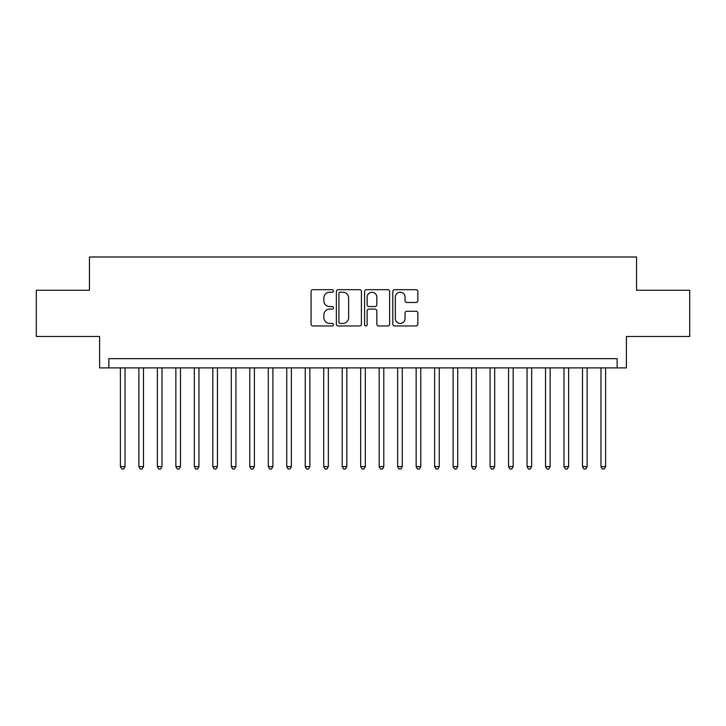 <?xml version="1.0" encoding="UTF-8"?>
<svg xmlns="http://www.w3.org/2000/svg" width="726" height="726" viewBox="0 0 726 726"><rect width="100%" height="100%" fill="white"/><g stroke="black" fill="none" stroke-linecap="round" stroke-linejoin="round"><path stroke-width="1.09" d="M333.425 290.954A1.27 1.27 0 0 0 332.154 289.683L312.879 289.683A1.815 1.815 0 0 0 311.064 291.498L311.064 324.159A1.815 1.815 0 0 0 312.879 325.965L332.154 325.965A1.27 1.27 0 0 0 333.425 324.704A1.27 1.27 0 0 0 332.154 323.433L329.658 323.433A5.808 5.808 0 0 1 323.86 317.625L323.86 314.902A5.808 5.808 0 0 1 329.658 309.095L332.154 309.095A1.27 1.27 0 0 0 333.425 307.824A1.27 1.27 0 0 0 332.154 306.553L329.658 306.553A5.808 5.808 0 0 1 323.86 300.755L323.86 298.032A5.808 5.808 0 0 1 329.658 292.224L332.154 292.224A1.27 1.27 0 0 0 333.425 290.954M416.025 302.47A1.815 1.815 0 0 0 417.84 300.664L417.84 291.498A1.815 1.815 0 0 0 416.025 289.683L394.617 289.683A1.815 1.815 0 0 0 392.802 291.498L392.802 324.159A1.815 1.815 0 0 0 394.617 325.965L416.025 325.965A1.815 1.815 0 0 0 417.84 324.159L417.84 313.087A1.815 1.815 0 0 0 416.025 311.272L406.859 311.272A1.815 1.815 0 0 0 405.044 313.087L405.044 318.578A4.855 4.855 0 0 1 400.189 323.433A4.855 4.855 0 0 1 395.343 318.578L395.343 297.079A4.855 4.855 0 0 1 400.189 292.224A4.855 4.855 0 0 1 405.044 297.079L405.044 300.664A1.815 1.815 0 0 0 406.859 302.47L416.025 302.47M617.154 367.9L626.393 367.9L626.393 336.474L689.7 336.474L689.7 290.264L636.557 290.264L636.557 256.995L89.443 256.995L89.443 290.264L36.3 290.264L36.3 336.474L99.607 336.474L99.607 367.9L617.154 367.9L617.154 358.653L108.846 358.653L108.846 367.9M361.412 291.498A1.815 1.815 0 0 0 359.597 289.683L338.189 289.683A1.815 1.815 0 0 0 336.374 291.498L336.374 324.159A1.815 1.815 0 0 0 338.189 325.965L359.597 325.965A1.815 1.815 0 0 0 361.412 324.159L361.412 291.498M366.403 289.683L387.811 289.683A1.815 1.815 0 0 1 389.626 291.498L389.626 324.159A1.815 1.815 0 0 1 387.811 325.965L378.645 325.965A1.815 1.815 0 0 1 376.83 324.159L376.83 310.91A1.815 1.815 0 0 0 375.015 309.095L368.944 309.095A1.815 1.815 0 0 0 367.129 310.91L367.129 324.704A1.27 1.27 0 0 1 365.859 325.965A1.27 1.27 0 0 1 364.588 324.704L364.588 291.498A1.815 1.815 0 0 1 366.403 289.683M340.185 292.224A1.27 1.27 0 0 0 338.915 293.495L338.915 322.162A1.27 1.27 0 0 0 340.185 323.433L342.817 323.433A5.808 5.808 0 0 0 348.625 317.625L348.625 298.032A5.808 5.808 0 0 0 342.817 292.224L340.185 292.224M376.83 297.17A4.855 4.855 0 0 0 371.984 292.315A4.855 4.855 0 0 0 367.129 297.17L367.129 304.738A1.815 1.815 0 0 0 368.944 306.553L375.015 306.553A1.815 1.815 0 0 0 376.83 304.738L376.83 297.17M120.398 367.9L120.398 466.6L125.026 466.6L125.026 367.9M125.026 466.6L123.638 469.005L121.786 469.005L120.398 466.6M138.884 367.9L138.884 466.6L143.503 466.6L143.503 367.9M143.503 466.6L142.124 469.005L140.272 469.005L138.884 466.6M157.37 367.9L157.37 466.6L161.989 466.6L161.989 367.9M161.989 466.6L160.6 469.005L158.758 469.005L157.37 466.6M175.855 367.9L175.855 466.6L180.475 466.6L180.475 367.9M180.475 466.6L179.086 469.005L177.235 469.005L175.855 466.6M194.332 367.9L194.332 466.6L198.96 466.6L198.96 367.9M198.96 466.6L197.572 469.005L195.721 469.005L194.332 466.6M212.818 367.9L212.818 466.6L217.437 466.6L217.437 367.9M217.437 466.6L216.058 469.005L214.206 469.005L212.818 466.6M231.304 367.9L231.304 466.6L235.923 466.6L235.923 367.9M235.923 466.6L234.534 469.005L232.692 469.005L231.304 466.6M249.789 367.9L249.789 466.6L254.409 466.6L254.409 367.9M254.409 466.6L253.02 469.005L251.178 469.005L249.789 466.6M268.275 367.9L268.275 466.6L272.894 466.6L272.894 367.9M272.894 466.6L271.506 469.005L269.655 469.005L268.275 466.6M286.752 367.9L286.752 466.6L291.371 466.6L291.371 367.9M291.371 466.6L289.992 469.005L288.14 469.005L286.752 466.6M305.238 367.9L305.238 466.6L309.857 466.6L309.857 367.9M309.857 466.6L308.477 469.005L306.626 469.005L305.238 466.6M323.723 367.9L323.723 466.6L328.343 466.6L328.343 367.9M328.343 466.6L326.954 469.005L325.112 469.005L323.723 466.6M342.209 367.9L342.209 466.6L346.828 466.6L346.828 367.9M346.828 466.6L345.44 469.005L343.589 469.005L342.209 466.6M360.686 367.9L360.686 466.6L365.314 466.6L365.314 367.9M365.314 466.6L363.926 469.005L362.074 469.005L360.686 466.6M379.172 367.9L379.172 466.6L383.791 466.6L383.791 367.9M383.791 466.6L382.411 469.005L380.56 469.005L379.172 466.6M397.657 367.9L397.657 466.6L402.277 466.6L402.277 367.9M402.277 466.6L400.888 469.005L399.046 469.005L397.657 466.6M416.143 367.9L416.143 466.6L420.762 466.6L420.762 367.9M420.762 466.6L419.374 469.005L417.523 469.005L416.143 466.6M434.629 367.9L434.629 466.6L439.248 466.6L439.248 367.9M439.248 466.6L437.86 469.005L436.008 469.005L434.629 466.6M453.106 367.9L453.106 466.6L457.725 466.6L457.725 367.9M457.725 466.6L456.345 469.005L454.494 469.005L453.106 466.6M471.591 367.9L471.591 466.6L476.211 466.6L476.211 367.9M476.211 466.6L474.822 469.005L472.98 469.005L471.591 466.6M490.077 367.9L490.077 466.6L494.696 466.6L494.696 367.9M494.696 466.6L493.308 469.005L491.466 469.005L490.077 466.6M508.563 367.9L508.563 466.6L513.182 466.6L513.182 367.9M513.182 466.6L511.794 469.005L509.942 469.005L508.563 466.6M527.04 367.9L527.04 466.6L531.668 466.6L531.668 367.9M531.668 466.6L530.279 469.005L528.428 469.005L527.04 466.6M545.525 367.9L545.525 466.6L550.145 466.6L550.145 367.9M550.145 466.6L548.765 469.005L546.914 469.005L545.525 466.6M564.011 367.9L564.011 466.6L568.63 466.6L568.63 367.9M568.63 466.6L567.242 469.005L565.4 469.005L564.011 466.6M582.497 367.9L582.497 466.6L587.116 466.6L587.116 367.9M587.116 466.6L585.728 469.005L583.876 469.005L582.497 466.6M600.974 367.9L600.974 466.6L605.602 466.6L605.602 367.9M605.602 466.6L604.213 469.005L602.362 469.005L600.974 466.6"/></g></svg>
